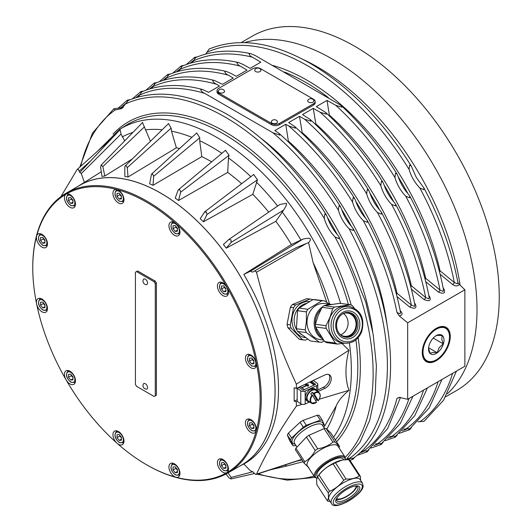 <?xml version="1.0" encoding="UTF-8"?>
<svg xmlns="http://www.w3.org/2000/svg" width="532" height="532" viewBox="0 0 532 532"><rect width="100%" height="100%" fill="white"/><g stroke="black" fill="none" stroke-linecap="round" stroke-linejoin="round"><path stroke-width="0.8" d="M195.683 57.596L192.212 62.65M327.04 100.408L316.307 106.606L325.704 112.491L326.422 114.194L320.144 112.232L313.268 108.362L302.489 114.586L310.176 119.461L310.961 121.203L304.497 119.128L299.496 116.315L288.663 122.566L294.595 126.403L295.446 128.179L288.756 125.971L285.724 124.262L274.838 130.546L278.934 133.299L279.859 135.115L272.916 132.761L204.78 93.419C202.399 92.282 201.036 90.945 200.704 89.409L202.546 89.516L208.611 92.309L219.497 86.024L216.537 84.275C214.243 83.178 212.966 81.895 212.714 80.412L214.469 80.485L222.436 84.329L233.269 78.078L228.394 75.192C226.18 74.134 224.976 72.884 224.79 71.454L226.472 71.494L231.26 73.536L236.255 76.349L247.041 70.124L240.338 66.154C238.19 65.13 237.053 63.92 236.933 62.53L238.549 62.543L243.204 64.498L250.08 68.369L260.813 62.171L252.361 57.163C250.273 56.166 249.189 54.989 249.122 53.639L250.678 53.632L255.227 55.508L341.152 105.476L341.823 107.158L335.719 105.289L327.04 100.408L329.501 116.049M182.23 66.154L178.745 71.215M168.77 74.713L165.286 79.78M155.311 83.271L151.82 88.352M141.858 91.83L138.353 96.917M394.93 177.515L395.509 173.206L397.072 174.097L397.963 176.125C400.25 182.855 403.735 188.893 408.416 194.233L409.726 196.015L409.713 197.824L405.703 196.168C400.596 190.822 397.005 184.604 394.93 177.515A212.827 122.872 60 0 0 335.719 105.289M423.858 189.658L419.841 188.002C414.734 182.662 411.143 176.444 409.068 169.349L409.647 165.046L411.216 165.937L416.044 176.857A211.304 122.001 60 0 1 416.829 178.213L423.871 187.856L423.858 189.658M457.866 282.412L457.394 283.875L454.301 282.512L440.044 270.808A1.875 0.718 -12.8 0 0 439.233 270.788M209.143 49.037L205.678 54.084M194.699 58.38L194.685 57.35L197.385 56.877M380.792 185.675L381.364 181.372L382.934 182.263L383.825 184.291C386.112 191.021 389.597 197.053 394.279 202.393L395.589 204.182L395.575 205.984L391.559 204.328C386.458 198.988 382.867 192.77 380.792 185.675A212.142 122.48 60 0 0 320.144 112.232M366.654 193.841L367.226 189.538L368.796 190.429L369.687 192.458C371.974 199.181 375.452 205.212 380.134 210.559L381.451 212.341L381.437 214.143L377.421 212.494C372.32 207.148 368.729 200.93 366.654 193.841A211.463 122.087 60 0 0 304.497 119.128M352.517 202.007L353.088 197.705L354.658 198.596L355.549 200.624C357.837 207.347 361.314 213.379 365.996 218.719L367.306 220.501L367.293 222.303L363.283 220.654C358.182 215.314 354.591 209.096 352.517 202.007A210.778 121.695 60 0 0 288.756 125.971M339.01 238.629L335 236.973C329.9 231.633 326.315 225.422 324.241 218.339L324.813 214.037L326.382 214.928L327.273 216.95C329.561 223.673 333.039 229.704 337.714 235.038L339.03 236.826L339.01 238.629M128.398 100.382L121.788 108.555L115.098 110.018L113.821 108.774L123.191 107.471M353.155 230.469L349.138 228.813C344.038 223.473 340.453 217.262 338.379 210.173L338.951 205.871L340.52 206.762L341.411 208.79C343.699 215.507 347.177 221.538 351.858 226.878L353.168 228.66L353.155 230.469M347.21 458.67L353.368 458.178M397.271 434.937L395.509 437.045L394.618 436.513M389.663 436.539L395.788 436.054M375.512 443.914L381.65 443.429M417.966 421.783L424.071 421.304M354.864 457.048L353.088 459.169L352.204 458.637M181.246 66.939L181.226 65.908L183.932 65.429M167.786 75.497L167.773 74.46L170.479 73.988M154.333 84.049L154.32 83.019L157.033 82.546M140.874 92.608L140.86 91.577L143.58 91.105M127.421 101.166L127.354 100.162L130.127 99.657M409.726 196.015C426.225 227.137 437.497 258.432 443.542 289.9L443.07 291.376L439.971 290.007A1.875 0.712 -50.6 0 1 438.375 292.068C443.874 294.256 445.71 293.199 443.881 288.889L443.223 288.251M395.589 204.182C411.961 235.078 423.166 266.146 429.211 297.395L428.739 298.871L425.64 297.501A1.875 0.712 -50.6 0 1 424.044 299.563C429.543 301.75 431.379 300.693 429.55 296.384L428.892 295.745M381.451 212.341C397.697 243.011 408.842 273.86 414.88 304.889L414.415 306.372L411.309 304.996A1.875 0.712 -50.6 0 1 409.707 307.057C415.213 309.252 417.055 308.188 415.219 303.872L414.554 303.24M367.306 220.501C383.432 250.944 394.518 281.574 400.549 312.384L400.084 313.867L396.978 312.49L399.299 315.955C402.332 315.277 402.864 313.74 400.889 311.366L400.224 310.728M403.815 429.158L409.933 428.679M383.133 442.305L381.364 444.419L380.48 443.888M368.995 449.68L367.226 451.794L366.342 451.262M457.846 282.273L459.302 284.427L464.868 289.774L464.868 366.255L407.658 399.286L399.299 397.371L396.978 398.368L400.084 397.264M361.361 451.289L367.512 450.803M411.402 427.568L409.647 429.67L408.756 429.138M446.814 329.195A18.733 10.813 -60 0 1 449.507 336.882A18.733 10.813 -60 0 1 436.26 359.825A18.733 10.813 -60 0 1 425.713 359.871A18.733 10.813 -60 0 1 428.253 336.969A18.733 10.813 -60 0 1 446.814 329.195M436.074 328.47A19.272 11.125 -60 0 1 446.734 328.537A19.272 11.125 -60 0 1 449.507 336.443A19.272 11.125 -60 0 1 449.507 336.67M436.074 359.931A19.272 11.125 -60 0 1 435.881 360.044A19.272 11.125 -60 0 1 425.028 360.091A19.272 11.125 -60 0 1 422.262 352.397M431.592 340.121A10.926 6.311 -60 0 1 436.26 335.606A10.926 6.311 -60 0 1 443.588 337.454A10.926 6.311 -60 0 1 440.935 348.939A10.926 6.311 -60 0 1 432.829 354.505A10.926 6.311 -60 0 1 428.539 348.992A10.926 6.311 -60 0 1 431.592 340.121M428.559 348.32L430.089 353.341L432.589 352.423L437.144 352.696L439.166 347.675L443.236 343.838L441.733 339.143L442.278 335.632L437.723 335.36L435.921 335.818M123.79 198.017A7.807 4.509 60 0 1 122.36 203.344A7.807 4.509 60 0 1 113.123 195.158A7.807 4.509 60 0 1 114.553 189.824A7.807 4.509 60 0 1 117.027 189.605A160.79 92.834 60 0 1 175.879 223.586A160.79 92.834 60 0 1 226.851 286.987A160.79 92.834 60 0 1 256.278 362.831A160.79 92.834 60 0 1 256.278 430.794A160.79 92.834 60 0 1 226.851 472.655A160.79 92.834 60 0 1 175.879 477.211A160.79 92.834 60 0 1 146.453 464.689A160.79 92.834 60 0 1 117.027 443.229A160.79 92.834 60 0 1 66.061 379.821A160.79 92.834 60 0 1 36.635 303.985A160.79 92.834 60 0 1 32.758 267.769A160.79 92.834 60 0 1 36.635 236.022A160.79 92.834 60 0 1 66.061 194.16A160.79 92.834 60 0 1 117.027 189.605A7.807 4.509 60 0 1 123.79 198.017M73.862 198.669A7.807 4.509 60 0 1 73.862 207.68A7.807 4.509 60 0 1 66.061 203.171A7.807 4.509 60 0 1 66.061 194.16A7.807 4.509 60 0 1 73.862 198.669M43.391 235.417A7.807 4.509 60 0 1 45.865 247.513A7.807 4.509 60 0 1 40.532 246.083A7.807 4.509 60 0 1 36.635 236.022A7.807 4.509 60 0 1 38.058 233.994A7.807 4.509 60 0 1 43.391 235.417M40.532 298.432A7.807 4.509 60 0 1 46.743 304.982A7.807 4.509 60 0 1 45.865 312.171A7.807 4.509 60 0 1 43.391 312.39A7.807 4.509 60 0 1 36.635 303.985A7.807 4.509 60 0 1 38.058 298.652A7.807 4.509 60 0 1 40.532 298.432M66.061 370.811L66.061 370.811A7.807 4.509 60 0 1 73.862 375.319A7.807 4.509 60 0 1 73.862 384.33L73.862 384.33A7.807 4.509 60 0 1 66.061 379.821A7.807 4.509 60 0 1 66.061 370.811M113.123 433.174A7.807 4.509 60 0 1 114.553 431.139A7.807 4.509 60 0 1 121.216 433.972A7.807 4.509 60 0 1 123.79 442.624A7.807 4.509 60 0 1 122.36 444.659A7.807 4.509 60 0 1 117.027 443.229A7.807 4.509 60 0 1 113.123 433.174M169.123 468.798A7.807 4.509 60 0 1 170.553 463.465A7.807 4.509 60 0 1 179.783 471.658A7.807 4.509 60 0 1 178.353 476.985A7.807 4.509 60 0 1 175.879 477.211A7.807 4.509 60 0 1 169.123 468.798M219.044 468.147A7.807 4.509 60 0 1 219.044 459.136A7.807 4.509 60 0 1 226.851 463.645A7.807 4.509 60 0 1 226.851 472.655A7.807 4.509 60 0 1 219.044 468.147M249.515 431.392A7.807 4.509 60 0 1 247.041 419.302A7.807 4.509 60 0 1 252.374 420.732A7.807 4.509 60 0 1 256.278 430.794A7.807 4.509 60 0 1 254.848 432.822A7.807 4.509 60 0 1 249.515 431.392M252.374 368.383A7.807 4.509 60 0 1 246.163 361.833A7.807 4.509 60 0 1 247.041 354.644A7.807 4.509 60 0 1 249.515 354.425A7.807 4.509 60 0 1 256.278 362.831A7.807 4.509 60 0 1 254.848 368.164A7.807 4.509 60 0 1 252.374 368.383M226.851 296.005L226.851 296.005A7.807 4.509 60 0 1 219.044 291.496A7.807 4.509 60 0 1 219.044 282.485L219.044 282.485A7.807 4.509 60 0 1 226.851 286.987A7.807 4.509 60 0 1 226.851 296.005L226.851 296.005M179.783 233.641A7.807 4.509 60 0 1 178.353 235.676A7.807 4.509 60 0 1 171.69 232.843A7.807 4.509 60 0 1 169.123 224.191A7.807 4.509 60 0 1 170.553 222.157A7.807 4.509 60 0 1 175.879 223.586A7.807 4.509 60 0 1 179.783 233.641M146.453 464.689L147.005 465.008A161.568 93.286 -120 0 0 227.789 473.014A161.568 93.286 -120 0 0 257.362 430.947A161.568 93.286 -120 0 0 204.128 251.822A161.568 93.286 -120 0 0 66.221 193.163A161.568 93.286 -120 0 0 36.648 235.23A161.568 93.286 -120 0 0 32.758 267.13L32.758 267.769M66.221 193.163L80.019 185.196A161.568 93.286 60 0 1 217.927 243.856A161.568 93.286 60 0 1 271.16 422.98A161.568 93.286 60 0 1 241.588 465.048L227.789 473.014M445.696 396.779L456.888 390.315A204.501 118.071 -120 0 0 499.242 296.696A204.501 118.071 -120 0 0 409.979 90.899A204.501 118.071 -120 0 0 252.387 36.109L241.196 42.573M317.564 476.798L317.119 476.12A15.608 5.453 -33.1 0 1 326.681 463.385A15.608 5.453 -33.1 0 1 342.98 458.724A15.608 5.453 -33.1 0 1 343.273 459.069L343.745 459.788M316.839 478.374L314.565 476.918L307.396 465.926A18.188 6.351 -33.1 0 1 318.535 451.089A18.188 6.351 -33.1 0 1 337.527 445.65A18.188 6.351 -33.1 0 1 337.867 446.062L345.029 457.048A18.188 6.351 146.9 0 0 344.689 456.642A18.188 6.351 146.9 0 0 325.697 462.082A18.188 6.351 146.9 0 0 314.565 476.918A18.188 6.351 146.9 0 0 314.904 477.324M308.859 467.681L304.171 463.232A20.801 7.262 -33.1 0 1 304.736 461.703C309.052 459.249 312.543 455.538 315.217 450.571A20.801 7.262 -33.1 0 1 317.73 448.822C323.609 447.858 328.67 445.63 332.906 442.145A20.801 7.262 -33.1 0 1 334.854 441.932L339.542 446.388A20.801 7.262 -33.1 0 1 339.017 447.831M323.476 340.048L320.251 339.622A18.188 15.574 -82.5 0 1 307.05 320.995A18.188 15.574 -82.5 0 1 325.012 303.566L331.343 304.397M324.207 341.025L321.867 342.229A20.801 17.815 -82.5 0 1 319.233 342.129L306.385 332.593A20.801 17.815 -82.5 0 1 305.235 329.893L306.419 320.956L306.379 311.858A20.801 17.815 -82.5 0 1 307.862 309.258L321.853 300.753A20.801 17.815 -82.5 0 1 324.48 300.859L329.348 304.138M422.255 352.616A19.804 11.438 120 0 0 436.26 360.703A19.804 11.438 120 0 0 450.272 336.443A19.804 11.438 120 0 0 436.26 328.357A19.804 11.438 120 0 0 422.255 352.616M60.854 196.707L77.093 169.555L78.251 169.289L79.827 172.441L81.296 173.572L121.043 134.024L124.668 140.894M105.17 145.495L79.827 172.441M297.368 401.367L296.324 401.853L296.391 406.062C279.473 430.488 266.173 453.198 256.484 474.198L255.619 474.431L252.547 471.591L250.426 470.833L243.816 463.99A161.788 93.406 60 0 0 278.515 389.258A161.788 93.406 60 0 0 243.816 274.459L250.426 271.214L252.547 272.158L254.369 271.101L255.619 271.127L256.484 272.251C266.173 310.369 279.473 347.689 296.391 384.204L296.324 388.473L324.912 374.94A8.193 5.174 -54.8 0 1 329.634 374.934A8.193 5.174 -54.8 0 1 330.705 381.624A8.193 5.174 -54.8 0 1 324.912 388.327L317.797 391.698M280.982 255.732L254.369 271.101L280.982 255.732L296.47 247.54L306.532 243.41M153.675 176.245L152.551 174.004L151.494 174.15L149.678 183.833A161.788 93.406 60 0 1 151.341 184.564A161.788 93.406 60 0 1 153.01 185.322L153.675 176.245L199.786 137.761L199.68 140.694L201.801 156.621A164.135 94.763 60 0 1 211.696 161.861M77.918 186.413A161.628 93.313 60 0 1 78.018 186.346A161.628 93.313 60 0 1 203.231 227.084A161.628 93.313 60 0 1 275.091 391.106A161.628 93.313 60 0 1 239.593 466.205A161.628 93.313 60 0 1 239.493 466.258M243.816 274.459L291.363 244.534L303.007 239.087C306.625 238.25 313.813 236.833 308.573 242.639L313.142 262.728L326.814 302.395M275.849 221.319L226.24 248.151A161.788 93.406 60 0 0 223.393 244.454L229.026 239.353L279.899 204.488L286.435 203.271C286.961 204.088 286.023 206.356 283.623 210.073L275.849 221.319A164.135 94.763 60 0 1 291.363 244.534M253.678 174.543L257.475 179.789L252.8 194.333A164.135 94.763 60 0 1 268.72 212.148M252.8 194.333L203.377 221.797A161.788 93.406 60 0 0 200.205 218.692L204.72 211.829L253.811 174.443M225.482 150.297L229.053 155.278L228.461 157.957L227.703 172.401A164.135 94.763 60 0 1 241.634 183.713M227.703 172.401L178.553 200.504A161.788 93.406 60 0 0 175.221 198.143L178.047 190.316L178.439 189.731L179.823 189.744L180.674 192.172L178.553 200.504M201.801 156.621L153.01 185.322M168.498 123.604L171.124 128.106L171.49 131.165L176.378 147.783A164.135 94.763 60 0 1 179.617 148.521M176.378 147.783L128.026 177.016A161.788 93.406 60 0 0 124.854 176.464L124.787 167.161L125.226 165.878L125.964 165.638L127.288 167.593L128.026 177.016M132.262 159.001L104.837 176.006A161.788 93.406 60 0 0 101.991 176.418L100.575 166.975L101.379 165.066L102.816 166.649L104.837 176.006M101.293 171.736L84.415 182.429A161.788 93.406 60 0 0 81.25 184.291L78.018 186.346M342.016 343.526L348.932 350.209C344.989 365.444 344.989 378.817 348.932 390.328C342.561 395.708 338.325 400.882 336.224 405.856L324.66 426.052M284.886 465.034L286.662 466.032L303.147 461.656M416.323 177.349A211.297 121.994 60 0 1 416.543 177.721M407.658 399.286L407.658 322.811L399.299 315.955M285.724 124.262L288.53 142.117M303.406 59.617A205.319 118.543 60 0 1 460.107 285.199M447.365 393.8A204.587 118.117 -120 0 0 477.005 309.611A204.587 118.117 -120 0 0 396.513 113.429A204.587 118.117 -120 0 0 244.614 42.613M340.613 334.781A11.711 10.028 97.5 0 0 347.888 325.471A11.711 10.028 97.5 0 0 343.426 313.528M342.768 313.787A11.711 10.028 -82.5 0 1 347.549 313.075A11.711 10.028 -82.5 0 1 355.875 326.522A11.711 10.028 -82.5 0 1 344.483 336.291A11.711 10.028 -82.5 0 1 340.054 334.362M336.829 319.513A14.051 12.03 97.5 0 0 342.674 337.847A14.051 12.03 97.5 0 0 358.714 330.312A14.051 12.03 97.5 0 0 352.869 311.978A14.051 12.03 97.5 0 0 336.829 319.513M357.038 329.654A12.489 10.693 -82.5 0 1 345.674 337.235A12.489 10.693 -82.5 0 1 337.587 320.051A12.489 10.693 -82.5 0 1 348.945 312.47A12.489 10.693 -82.5 0 1 357.038 329.654M345.029 337.128A12.489 10.693 97.5 0 0 355.742 329.481A12.489 10.693 97.5 0 0 348.294 312.41M350.369 304.73L339.748 303.326L323.981 305.674A20.841 17.849 97.5 0 0 322.053 307.33L318.083 315.729L315.376 324.294L325.996 325.697L329.973 317.298L332.68 308.733A20.841 17.849 -82.5 0 1 334.601 307.077L350.369 304.73A20.841 17.849 -82.5 0 1 352.503 305.78L354.119 307.928M349.398 306.432C360.989 310.063 365.072 318.555 361.647 331.908C358.043 339.895 352.344 343.659 344.543 343.187L342.149 342.867A18.54 15.874 -82.5 0 1 330.139 317.365A18.54 15.874 -82.5 0 1 347.004 306.113L349.398 306.432A18.54 15.874 97.5 0 0 332.533 317.684A18.54 15.874 97.5 0 0 344.543 343.187L337.421 344.078A20.841 17.849 -82.5 0 1 335.286 343.02L326.202 328.41A20.841 17.849 -82.5 0 1 325.996 325.697M353.667 341.358A20.841 17.849 -82.5 0 1 353.188 341.724L352.816 341.797M356.061 486.148A11.711 4.09 -33.1 0 1 348.247 495.285A11.711 4.09 -33.1 0 1 336.736 498.743M359.825 488.31A14.051 4.908 146.9 0 0 355.03 486.042A14.051 4.908 146.9 0 0 337.055 497.759A14.051 4.908 146.9 0 0 335.719 500.798A14.051 4.908 146.9 0 0 347.103 500.619A14.051 4.908 146.9 0 0 359.825 488.31M354.365 486.182A12.489 4.362 -33.1 0 1 357.77 487.026A12.489 4.362 -33.1 0 1 358.023 488.296A12.489 4.362 -33.1 0 1 348.214 498.411A12.489 4.362 -33.1 0 1 336.849 500.665A12.489 4.362 -33.1 0 1 336.596 499.395A12.489 4.362 -33.1 0 1 337.454 497.207M336.596 499.415A12.489 4.362 146.9 0 0 348.374 495.525A12.489 4.362 146.9 0 0 356.726 486.308A12.489 4.362 146.9 0 0 356.733 486.288M360.37 476.326L349.75 460.034A20.841 7.275 146.9 0 0 348.686 459.615L342.329 460.007L335.439 462.727A20.841 7.275 146.9 0 0 333.092 463.944C327.532 466.325 322.824 470.015 318.967 475.01A20.841 7.275 146.9 0 0 317.677 476.645L316.607 479.651L316.799 484.599L327.419 500.891L328.497 497.886L328.304 492.938A20.841 7.275 -33.1 0 1 329.587 491.302C335.147 488.921 339.862 485.231 343.712 480.236A20.841 7.275 -33.1 0 1 346.066 479.019C351.333 479.292 355.748 478.255 359.313 475.907A20.841 7.275 -33.1 0 1 360.37 476.326L360.63 480.336M331.443 503.452L329.049 499.774A18.54 6.47 -33.1 0 1 328.676 497.886A18.54 6.47 -33.1 0 1 343.24 482.87A18.54 6.47 -33.1 0 1 360.104 479.525L362.505 483.202A18.54 6.47 146.9 0 0 345.634 486.547A18.54 6.47 146.9 0 0 331.07 501.563A18.54 6.47 146.9 0 0 331.443 503.452C334.442 511.724 363.735 494.168 363.09 485.955L362.505 483.202M312.523 395.323A6.125 3.87 -54.8 0 0 311.107 402.179A6.125 3.87 -54.8 0 0 316.587 402.239L312.523 395.323L310.708 393.913A6.517 4.116 -54.8 0 1 312.337 392.303L314.159 393.72L318.216 400.636L316.666 399.678A6.517 4.116 -54.8 0 1 315.695 400.729M314.159 393.72A6.125 3.87 -54.8 0 1 319.632 393.78A6.125 3.87 -54.8 0 1 318.216 400.636L318.103 400.689M312.144 394.924A6.517 4.116 125.2 0 0 310.588 402.272A6.517 4.116 125.2 0 0 311.373 403.136L308.354 401.008A6.517 4.116 -54.8 0 1 307.569 400.15A6.517 4.116 -54.8 0 1 307.988 394.551A6.517 4.116 -54.8 0 1 312.67 390.122A6.517 4.116 -54.8 0 1 313.242 389.956A6.517 4.116 -54.8 0 1 315.855 390.348L318.874 392.476A6.517 4.116 125.2 0 0 313.774 393.314M312.67 390.122L312.756 389.55A7.182 4.535 125.2 0 0 306.632 397.278A7.182 4.535 125.2 0 0 307.968 401.554A7.182 4.535 125.2 0 0 309.91 402.106M312.756 389.55L310.728 389.072A7.182 4.535 -54.8 0 0 305.441 396.44A7.182 4.535 -54.8 0 0 306.784 400.716L307.968 401.554M311.26 389.185L311.313 388.806L313.328 389.384L313.242 389.956M311.313 388.806A7.182 4.535 -54.8 0 1 315.05 388.972L316.241 389.81A7.182 4.535 125.2 0 0 313.328 389.384M317.411 391.446A7.182 4.535 125.2 0 0 316.241 389.81M316.666 399.678L312.337 392.303M303.107 390.269L315.662 384.323L311.592 381.457L313.461 380.573L317.085 383.126A3.119 1.802 180 0 1 317.797 384.264A3.119 1.802 180 0 1 316.653 385.66L305.182 391.087A3.119 1.802 180 0 1 300.786 390.84L297.169 388.287L299.037 387.402L303.107 390.269M297.169 388.287L297.169 401.221L300.786 403.775A3.119 1.802 0 0 0 305.182 404.027L309.318 402.072M311.592 382.628L311.592 381.457M306.525 384.31L308.507 385.707L306.166 384.483L306.525 384.31L306.272 384.563M308.4 385.76L306.525 384.443M307.848 384.39L308.64 384.949L307.589 384.636M308.527 384.995L307.848 384.516M302.582 387.522L306.279 385.421L305.142 384.616L305.508 384.45L308.081 386.259L306.578 385.627L302.582 387.522M307.968 386.312L305.255 384.696M306.279 385.421L302.389 387.389M313.707 100.176A3.119 1.802 180 0 1 310.814 102.656A3.119 1.802 180 0 1 307.922 100.176A3.538 3.538 0 0 1 313.707 100.176M143.314 279.626A3.119 1.802 60 0 1 146.912 280.883A3.119 1.802 60 0 1 146.207 284.627A3.538 3.538 0 0 1 143.314 279.626M260.727 69.586A3.119 1.802 180 0 1 257.834 72.066A3.119 1.802 180 0 1 254.941 69.586A3.538 3.538 0 0 1 260.727 69.586M225.927 288.603L225.927 291.543L223.719 291.742L221.512 288.996L221.512 286.05L223.719 285.857L225.927 288.603M223.719 291.742L225.927 290.465M224.398 286.701L224.271 287.4L221.512 288.996M224.271 287.4L225.927 289.149M121.436 195.942L121.436 198.888L119.228 199.088L117.02 196.341L117.02 193.395L119.228 193.196L121.436 195.942M119.228 199.088L121.436 197.811M119.906 194.047L119.78 194.745L117.02 196.341M119.78 194.745L121.436 196.494M44.941 240.105L44.941 243.051L42.733 243.25L40.532 240.504L40.532 237.558L42.733 237.358L44.941 240.105M42.733 243.25L44.941 241.974M43.418 238.21L43.285 238.908L40.532 240.504M43.285 238.908L44.941 240.657M72.944 376.929L72.944 379.875L70.736 380.067L68.528 377.321L68.528 374.382L70.736 374.182L72.944 376.929M70.736 380.067L72.944 378.797M71.414 375.027L71.288 375.732L68.528 377.321M71.288 375.732L72.944 377.474M177.435 469.583L177.435 472.529L175.228 472.729L173.02 469.982L173.02 467.036L175.228 466.837L177.435 469.583M175.228 472.729L177.435 471.452M175.906 467.688L175.779 468.386L173.02 469.982M175.779 468.386L177.435 470.128M253.924 425.42L253.924 428.366L251.716 428.559L249.508 425.813L249.508 422.874L251.716 422.674L253.924 425.42M251.716 428.559L253.924 427.289M252.401 423.519L252.268 424.223L249.508 425.813M252.268 424.223L253.924 425.966M328.304 492.938L317.538 476.838L318.449 475.502A18.54 6.47 -33.1 0 1 342.169 460.04A18.54 6.47 -33.1 0 1 342.249 460.027M348.686 459.615L359.313 475.907M335.439 462.727L346.066 479.019M333.092 463.944L343.712 480.236M318.967 475.01L329.587 491.302M330.066 501.337L328.483 501.31A20.841 7.275 -33.1 0 1 327.419 500.891M322.053 307.33L332.68 308.733M315.376 324.294A20.841 17.849 97.5 0 0 315.582 327.007L326.202 328.41M315.582 327.007L324.666 341.617L335.286 343.02M324.666 341.617A20.841 17.849 97.5 0 0 326.794 342.674L337.421 344.078M323.981 305.674L334.601 307.077M464.868 289.774L407.658 322.811M440.11 274.233L452.705 284.573C455.525 286.449 457.726 286.402 459.296 284.427M377.421 212.494A211.463 122.087 60 0 1 411.309 304.996L397.005 293.245A1.875 0.718 -50.6 0 1 396.44 294.302M299.496 116.315L302.176 132.541A194.266 112.159 60 0 1 397.005 293.245A1.875 0.712 -13.1 0 0 396.154 293.232M391.559 204.328A212.142 122.48 60 0 1 425.64 297.501L411.349 285.77A1.875 0.718 -50.6 0 1 410.797 286.815M313.268 108.362L315.828 123.87A194.945 112.551 60 0 1 411.349 285.77A1.875 0.718 -13 0 0 410.518 285.75M405.703 196.168A212.827 122.872 60 0 1 439.971 290.007L425.7 278.289A1.875 0.718 -50.6 0 1 425.148 279.32M329.481 115.198A195.63 112.944 60 0 1 425.7 278.289A1.875 0.718 -12.9 0 0 424.875 278.269M272.923 65.489A196.308 113.336 60 0 1 307.203 80.319A196.308 113.336 60 0 1 440.044 270.808A1.875 0.718 -50.6 0 1 439.505 271.832M452.705 284.573A1.875 0.712 129.4 0 0 454.301 282.512A213.505 123.264 60 0 0 419.841 188.002M443.262 289.076A1.875 0.811 133.8 0 0 443.881 288.889M428.932 296.563A1.875 0.811 133.8 0 0 429.55 296.384M414.601 304.058A1.875 0.811 133.8 0 0 415.219 303.872M400.27 311.553A1.875 0.811 133.8 0 0 400.889 311.366M302.176 132.541L302.189 133.426M315.828 123.87L315.842 124.741M416.044 176.857A28.881 16.672 -120 0 0 416.829 178.213M228.108 472.828L231.147 477.423L230.994 478.96L228.906 477.756L226.067 473.965M254.323 473.547L230.994 478.96M142.496 122.546L150.436 141.253M101.885 148.987L120.092 129.655L121.043 134.024M81.296 173.572L84.415 182.429M196.68 132.967L199.786 137.761M256.484 272.251L306.326 243.476L308.573 242.639M228.906 239.447L230.994 239.905L231.147 242.366L226.24 248.151M204.441 212.135L206.409 212.082L206.935 214.589L203.377 221.797M100.94 165.299L101.379 165.066M301.657 459.382L255.619 474.431M296.324 401.853L294.163 401.135L294.156 388.134L294.163 387.748L296.324 388.473M77.093 169.555L112.059 138.187M296.391 406.062L302.169 404.333M308.607 402.405L309.631 402.099M316.314 400.097L316.979 399.898M319.247 399.219L348.932 390.328M296.391 384.204L348.932 350.209M294.163 401.135L297.169 399.712M317.797 389.949L323.429 387.283A8.193 5.174 125.2 0 0 328.969 381.225A8.193 5.174 125.2 0 0 328.816 374.515M307.868 339.07L305.222 340.154A20.682 17.716 -82.5 0 1 304.903 340.114L301.704 339.695A20.682 17.716 -82.5 0 1 299.057 339.103L287.972 327.779A20.682 17.716 -82.5 0 1 287.061 324.447L290.359 307.23A20.682 17.716 -82.5 0 1 292.42 304.537L306.798 298.645A20.682 17.716 -82.5 0 1 307.124 298.685L310.316 299.104A20.682 17.716 -82.5 0 1 312.896 299.676M304.903 340.114A20.682 17.716 -82.5 0 1 302.256 339.522L291.17 328.197A20.682 17.716 -82.5 0 1 290.259 324.872L287.061 324.447M290.259 324.872L293.551 307.656L290.359 307.23M293.551 307.656A20.682 17.716 -82.5 0 1 295.612 304.962L292.42 304.537M295.612 304.962L309.996 299.064L306.798 298.645M302.256 339.522L299.057 339.103M291.17 328.197L287.972 327.779M319.233 342.129L310.422 340.965L297.568 331.429L306.385 332.593M297.568 331.429A20.801 17.815 -82.5 0 1 296.424 328.729L297.561 310.695A20.801 17.815 -82.5 0 1 299.044 308.088L313.035 299.589A20.801 17.815 -82.5 0 1 315.669 299.696L324.48 300.859M313.035 299.589L321.853 300.753M299.044 308.088L307.862 309.258M297.561 310.695L306.379 311.858M296.424 328.729L305.235 329.893M295.865 445.384L294.841 445.756A20.682 7.222 -33.1 0 1 292.919 445.683L289.727 440.782L287.327 435.05A20.682 7.222 -33.1 0 1 288.411 433.115L300.095 422.248A20.682 7.222 -33.1 0 1 303.1 420.386L317.185 415.259A20.682 7.222 -33.1 0 1 319.107 415.326L322.299 420.227L324.7 425.966A20.682 7.222 -33.1 0 1 323.882 427.475M292.919 445.683L290.525 439.951L287.327 435.05M290.525 439.951A20.682 7.222 -33.1 0 1 291.603 438.016L288.411 433.115M291.603 438.016L303.293 427.149L300.095 422.248M303.293 427.149A20.682 7.222 -33.1 0 1 306.292 425.287L303.1 420.386M306.292 425.287L320.377 420.16L317.185 415.259M320.377 420.16A20.682 7.222 -33.1 0 1 322.299 420.227M304.171 463.232L295.353 449.713A20.801 7.262 -33.1 0 1 295.925 448.183L306.405 437.051A20.801 7.262 -33.1 0 1 308.919 435.302L324.094 428.626L332.906 442.145M308.919 435.302L317.73 448.822M306.405 437.051L315.217 450.571M295.925 448.183L304.736 461.703M324.094 428.626A20.801 7.262 -33.1 0 1 326.036 428.413L330.731 432.868L339.542 446.388M326.036 428.413L334.854 441.932M252.401 358.861L252.268 359.566L253.924 361.308M252.268 359.566L249.508 361.155L249.508 358.216L251.716 358.016L253.924 360.763L253.924 363.708L251.716 363.901L249.508 361.155M251.716 363.901L253.924 362.625M224.398 463.352L224.271 464.057L225.927 465.799M224.271 464.057L221.512 465.646L221.512 462.7L223.719 462.508L225.927 465.254L225.927 468.193L223.719 468.393L221.512 465.646M223.719 468.393L225.927 467.116M119.906 435.356L119.78 436.054L121.436 437.803M119.78 436.054L117.02 437.65L117.02 434.704L119.228 434.511L121.436 437.257L121.436 440.197L119.228 440.396L117.02 437.65M119.228 440.396L121.436 439.119M43.418 302.868L43.285 303.566L44.941 305.315M43.285 303.566L40.532 305.162L40.532 302.216L42.733 302.023L44.941 304.77L44.941 307.709L42.733 307.908L40.532 305.162M42.733 307.908L44.941 306.632M71.414 198.376L71.288 199.074L72.944 200.823M71.288 199.074L68.528 200.67L68.528 197.724L70.736 197.532L72.944 200.278L72.944 203.217L70.736 203.417L68.528 200.67M70.736 203.417L72.944 202.14M175.906 226.373L175.779 227.071L177.435 228.82M175.779 227.071L173.02 228.667L173.02 225.721L175.228 225.528L177.435 228.275L177.435 231.214L175.228 231.413L173.02 228.667M175.228 231.413L177.435 230.137M136.518 271.586L137.622 270.954L155.284 281.149L156.388 283.057L156.388 395.229L154.18 396.5L136.518 386.305L135.414 384.39L135.414 272.224L136.518 271.586L154.18 281.787L155.284 283.696L155.284 395.861L156.388 395.229M146.899 385.381A3.119 1.802 60 0 1 146.207 389.145A3.538 3.538 0 0 1 143.314 384.137A3.119 1.802 60 0 1 146.899 385.381M154.18 281.787L155.284 281.149M155.284 283.696L156.388 283.057M315.177 101.492L315.177 102.769A5.466 3.152 180 0 1 313.574 104.997L279.353 124.754A5.466 3.152 180 0 1 271.633 124.754L218.645 94.164A5.466 3.152 180 0 1 217.043 91.936L217.043 90.659A5.466 3.152 180 0 1 218.645 88.425L252.866 68.675A5.466 3.152 180 0 1 260.594 68.675L313.574 99.265A5.466 3.152 180 0 1 315.177 101.492A5.466 3.152 180 0 1 313.574 103.72L279.353 123.477A5.466 3.152 180 0 1 271.633 123.477L218.645 92.887A5.466 3.152 180 0 1 217.043 90.659M224.298 90.613A3.119 1.802 180 0 1 221.405 93.1A3.119 1.802 180 0 1 218.512 90.613A3.538 3.538 0 0 1 224.298 90.613M273.521 123.617A3.119 1.802 180 0 1 271.5 121.203A3.538 3.538 0 0 1 277.278 121.21A3.119 1.802 180 0 1 276.707 123.091A3.119 1.802 180 0 1 273.521 123.617M443.236 343.838L433.241 338.066M437.144 352.696L428.606 347.762M193.149 61.014A212.827 122.872 60 0 1 252.361 57.163M179.69 69.572A212.142 122.48 60 0 1 240.338 66.154M166.237 78.131A211.463 122.087 60 0 1 228.394 75.192M152.777 86.689A210.778 121.695 60 0 1 216.537 84.275M139.317 95.248A210.1 121.303 60 0 1 204.78 93.419M206.609 52.462A213.505 123.264 60 0 1 307.835 65.908A213.505 123.264 60 0 1 409.068 169.349M189.884 63.328A213.505 123.264 60 0 1 193.442 60.429M335 236.973A209.415 120.91 60 0 1 373.132 373.524A209.415 120.91 60 0 1 345.202 457.347M125.858 103.806A209.415 120.91 60 0 1 225.049 117.04A209.415 120.91 60 0 1 324.241 218.339M80.784 166.19A209.415 120.91 60 0 1 115.098 110.018M349.138 228.813A210.1 121.303 60 0 1 387.409 365.836A210.1 121.303 60 0 1 349.138 458.67M392.21 436.579A212.827 122.872 60 0 1 387.921 438.215M423.545 390.116A212.142 122.48 60 0 1 391.559 436.539M409.008 398.501A211.463 122.087 60 0 1 377.421 443.914M452.579 373.344A213.505 123.264 60 0 1 419.841 421.79M349.783 458.71A210.778 121.695 60 0 1 347.556 459.588M176.425 71.893A212.827 122.872 60 0 1 179.982 68.987M162.965 80.452A212.142 122.48 60 0 1 166.523 77.546M149.505 89.017A211.463 122.087 60 0 1 153.063 86.111M136.052 97.575A210.778 121.695 60 0 1 139.603 94.669M120.345 108.189A210.1 121.303 60 0 1 126.144 103.228M363.283 220.654A210.778 121.695 60 0 1 396.978 312.49M438.069 381.73A212.827 122.872 60 0 1 405.703 429.164M378.072 443.961A212.142 122.48 60 0 1 373.777 445.59M363.928 451.336A211.463 122.087 60 0 1 359.632 452.958M272.916 132.761A210.1 121.303 60 0 1 338.379 210.173M396.978 398.368A210.778 121.695 60 0 1 363.283 451.296M314.02 476.08A209.415 120.91 60 0 1 258.153 473.806M406.355 429.204A213.505 123.264 60 0 1 402.066 430.84M175.228 223.693A5.852 3.378 60 0 1 179.364 230.861A5.852 3.378 60 0 1 175.228 233.249A5.852 3.378 60 0 1 171.085 226.08A5.852 3.378 60 0 1 175.228 223.693M173.525 222.097A6.637 3.83 -120 0 0 172.461 222.403C169.808 225.96 170.785 229.691 175.387 233.608L179.091 233.9A6.637 3.83 -120 0 0 179.896 233.129M70.736 195.696A5.852 3.378 60 0 1 74.872 202.865A5.852 3.378 60 0 1 70.736 205.252A5.852 3.378 60 0 1 66.593 198.084A5.852 3.378 60 0 1 70.736 195.696M69.034 194.1A6.637 3.83 -120 0 0 67.97 194.406C65.316 197.957 66.294 201.695 70.896 205.611L74.606 205.897A6.637 3.83 -120 0 0 75.404 205.126M42.733 300.181A5.852 3.378 60 0 1 46.876 307.356A5.852 3.378 60 0 1 42.733 309.744A5.852 3.378 60 0 1 38.597 302.575A5.852 3.378 60 0 1 42.733 300.181M41.037 298.592A6.637 3.83 -120 0 0 39.973 298.898C37.32 302.449 38.291 306.186 42.899 310.103L46.603 310.389A6.637 3.83 -120 0 0 47.401 309.617M119.228 432.676A5.852 3.378 60 0 1 123.371 439.844A5.852 3.378 60 0 1 119.228 442.232A5.852 3.378 60 0 1 115.092 435.063A5.852 3.378 60 0 1 119.228 432.676M117.532 431.08A6.637 3.83 -120 0 0 116.461 431.386C113.808 434.937 114.786 438.674 119.387 442.591L123.098 442.877A6.637 3.83 -120 0 0 123.896 442.112M223.719 460.672A5.852 3.378 60 0 1 227.856 467.841A5.852 3.378 60 0 1 223.719 470.228A5.852 3.378 60 0 1 219.576 463.059A5.852 3.378 60 0 1 223.719 460.672M222.024 459.076A6.637 3.83 -120 0 0 220.953 459.389C218.3 462.94 219.277 466.67 223.879 470.587L227.59 470.88A6.637 3.83 -120 0 0 228.388 470.108M251.716 356.181A5.852 3.378 60 0 1 255.859 363.349A5.852 3.378 60 0 1 251.716 365.737A5.852 3.378 60 0 1 247.58 358.568A5.852 3.378 60 0 1 251.716 356.181M250.02 354.585A6.637 3.83 -120 0 0 248.949 354.897C246.296 358.448 247.274 362.179 251.882 366.096L255.586 366.388A6.637 3.83 -120 0 0 256.384 365.617M316.932 478.082A17.403 6.078 -33.1 0 1 315.942 477.49A17.403 6.078 -33.1 0 1 325.684 463.306A17.403 6.078 -33.1 0 1 344.45 457.7A17.403 6.078 -33.1 0 1 345.142 459.655M322.944 426.032A18.188 6.351 146.9 0 0 323.037 423.386A18.188 6.351 146.9 0 0 305.122 427.01A18.188 6.351 146.9 0 0 292.188 442.524A18.188 6.351 146.9 0 0 295.087 444.193M296.969 447.073L294.482 443.262A16.625 5.805 -33.1 0 1 294.309 442.93A16.625 5.805 -33.1 0 1 305.687 429.031A16.625 5.805 -33.1 0 1 322.339 425.101L324.587 428.553M321.228 336.902A17.403 14.909 -82.5 0 1 315.602 327.047M315.549 326.794A17.403 14.909 -82.5 0 1 315.283 322.02A17.403 14.909 -82.5 0 1 320.982 309.358M322.731 306.698A18.188 15.574 97.5 0 0 314.213 321.94A18.188 15.574 97.5 0 0 322.738 339.044M331.223 304.417A18.188 15.574 97.5 0 0 325.152 305.448M309.804 301.558A18.188 15.574 97.5 0 0 292.361 316.36A18.188 15.574 97.5 0 0 306.053 337.72M302.482 335.074A16.625 14.238 -82.5 0 1 298.505 332.121M297.009 330.232A16.625 14.238 -82.5 0 1 294.469 316.746A16.625 14.238 -82.5 0 1 306.931 303.3M79.361 170.978L91.178 160.391M199.68 140.694A182.336 105.276 60 0 1 211.583 146.925A182.336 105.276 60 0 1 221.857 153.336M228.461 157.957A182.336 105.276 60 0 1 250.865 176.684M256.404 182.097A182.336 105.276 60 0 1 277.611 206.057M282.113 211.902A182.336 105.276 60 0 1 300.959 240.112M313.142 262.728A182.336 105.276 60 0 1 329.654 304.178M336.224 405.856A182.336 105.276 60 0 1 326.801 429.138M349.418 342.98A190.137 109.778 60 0 1 351.353 370.352A190.137 109.778 60 0 1 333.584 437.238M348.427 304.47A190.443 109.951 60 0 0 223.134 133.638A190.443 109.951 60 0 0 125.592 125.612L119.52 129.476A190.137 109.778 60 0 1 216.91 137.482A190.137 109.778 60 0 1 340.646 303.446M288.524 141.213A193.582 111.767 60 0 1 386.917 323.602M261.285 138.52A192.903 111.374 60 0 1 372.646 331.409M341.644 209.468A191.806 110.742 60 0 1 351.379 226.333M284.414 72.039A194.532 112.312 60 0 1 305.927 82.5A194.532 112.312 60 0 1 328.337 97.562M398.195 176.81A194.532 112.312 60 0 1 407.944 193.688M355.908 339.835A190.443 109.951 60 0 1 357.803 366.887A190.443 109.951 60 0 1 335.326 439.917M113.01 134.164A192.218 110.982 60 0 1 224.411 131.451A192.218 110.982 60 0 1 351.213 305.102M358.162 337.674A192.218 110.982 60 0 1 360.33 366.874A192.218 110.982 60 0 1 336.563 441.813M327.506 217.635A191.128 110.35 60 0 1 337.241 234.499M360.995 331.436A16.977 14.537 -82.5 0 1 341.617 340.547A16.977 14.537 -82.5 0 1 334.548 318.389A16.977 14.537 -82.5 0 1 353.926 309.285A16.977 14.537 -82.5 0 1 360.995 331.436M333.212 502.095A16.977 5.932 -33.1 0 1 348.58 487.226A16.977 5.932 -33.1 0 1 362.332 487.013A16.977 5.932 -33.1 0 1 346.964 501.882A16.977 5.932 -33.1 0 1 333.212 502.095M250.02 419.249A6.637 3.83 -120 0 0 248.949 419.555C246.296 423.106 247.274 426.837 251.882 430.754L255.586 431.046A6.637 3.83 -120 0 0 256.384 430.275M251.716 420.839A5.852 3.378 60 0 1 255.859 428.007A5.852 3.378 60 0 1 251.716 430.395A5.852 3.378 60 0 1 247.58 423.226A5.852 3.378 60 0 1 251.716 420.839M173.525 463.412A6.637 3.83 -120 0 0 172.461 463.718C169.808 467.269 170.785 471 175.387 474.916L179.091 475.209A6.637 3.83 -120 0 0 179.896 474.438M175.228 465.001A5.852 3.378 60 0 1 179.364 472.17A5.852 3.378 60 0 1 175.228 474.564A5.852 3.378 60 0 1 171.085 467.389A5.852 3.378 60 0 1 175.228 465.001M69.034 370.751A6.637 3.83 -120 0 0 67.97 371.063C65.316 374.614 66.294 378.345 70.896 382.262L74.606 382.555A6.637 3.83 -120 0 0 75.404 381.783M70.736 372.347A5.852 3.378 60 0 1 74.872 379.516A5.852 3.378 60 0 1 70.736 381.903A5.852 3.378 60 0 1 66.593 374.734A5.852 3.378 60 0 1 70.736 372.347M41.037 233.934A6.637 3.83 -120 0 0 39.973 234.24C37.32 237.791 38.291 241.528 42.899 245.445L46.603 245.731A6.637 3.83 -120 0 0 47.401 244.959M42.733 235.523A5.852 3.378 60 0 1 46.876 242.692A5.852 3.378 60 0 1 42.733 245.086A5.852 3.378 60 0 1 38.597 237.917A5.852 3.378 60 0 1 42.733 235.523M117.532 189.771A6.637 3.83 -120 0 0 116.461 190.077C113.808 193.628 114.786 197.359 119.387 201.276L123.098 201.568A6.637 3.83 -120 0 0 123.896 200.797M119.228 191.36A5.852 3.378 60 0 1 123.371 198.529A5.852 3.378 60 0 1 119.228 200.923A5.852 3.378 60 0 1 115.092 193.754A5.852 3.378 60 0 1 119.228 191.36M222.024 282.425A6.637 3.83 -120 0 0 220.953 282.731C218.3 286.283 219.277 290.02 223.879 293.937L227.59 294.223A6.637 3.83 -120 0 0 228.388 293.451M223.719 284.015A5.852 3.378 60 0 1 227.856 291.19A5.852 3.378 60 0 1 223.719 293.578A5.852 3.378 60 0 1 219.576 286.409A5.852 3.378 60 0 1 223.719 284.015M304.47 389.617L300.228 386.624M319.659 393.341A6.517 4.116 125.2 0 0 318.874 392.476L319.725 393.407C320.73 395.569 320.237 398.016 318.242 400.742M316.613 402.352L311.373 403.136A6.517 4.116 125.2 0 0 315.795 402.764M300.786 403.775L300.786 390.84M305.182 404.027L305.182 391.087M316.653 390.162L316.653 385.66M309.883 382.056L314.133 385.048M303.22 461.769A192.218 110.982 60 0 1 302.276 461.995M425.753 281.707L438.375 292.068M411.396 289.182L424.044 299.563M397.038 296.65L409.707 307.057M355.782 201.309A192.491 111.135 60 0 1 365.524 218.173M369.92 193.143A193.169 111.527 60 0 1 379.662 210.014M384.057 184.976A193.854 111.92 60 0 1 393.8 201.854M231.147 477.423L252.72 471.784M145.303 129.841A182.336 105.276 60 0 1 162.187 129.768M171.49 131.165A182.336 105.276 60 0 1 191.912 137.316M122.2 136.904A182.336 105.276 60 0 1 132.88 132.441M250.426 271.214L303.007 239.087M231.147 242.366L283.623 210.073M206.935 214.589L257.475 179.789M180.674 192.172L229.053 155.278M127.288 167.593L171.124 128.106M102.816 166.649L144.505 126.802M324.912 388.327L323.429 387.283M218.645 94.164L218.645 92.887M271.633 124.754L271.633 123.477M279.353 124.754L279.353 123.477M313.574 104.997L313.574 103.72M186.306 64.525L194.559 57.429M79.86 167.008L92.515 133.04L113.821 108.774M395.369 437.111L385.108 440.702M352.955 459.236L350.009 460.433M172.86 73.084L181.099 65.988M159.414 81.635L167.647 74.546M145.968 90.194L154.187 83.105M132.521 98.753L140.734 91.664M118.137 108.255L127.281 100.215M381.231 444.486L370.97 448.07M367.093 451.861L356.839 455.439M314.957 477.397L287.287 480.157L256.989 474.185M409.507 429.736L399.239 433.334M449.507 336.882L449.507 336.443M436.26 359.825L435.881 360.044M179.091 233.9L179.823 233.475M74.606 205.897L75.338 205.478M46.603 310.389L47.335 309.97M123.098 442.877L123.83 442.458M227.59 470.88L228.321 470.454M255.586 366.388L256.318 365.963M411.216 165.937C382.308 120.272 348.666 86.098 310.282 63.408C272.191 41.848 238.436 37.067 209.023 49.084M326.382 214.928C298.053 170.22 265.089 136.764 227.497 114.546C190.19 93.426 157.12 88.718 128.279 100.428M255.586 431.046L256.318 430.621M179.091 475.209L179.823 474.783M74.606 382.555L75.338 382.129M46.603 245.731L47.335 245.312M123.098 201.568L123.83 201.143M227.59 294.223L228.321 293.804M314.671 384.789L310.422 381.803M317.797 391.718L317.797 384.264M220.953 282.731L221.684 282.312M116.461 190.077L117.193 189.651M39.973 234.24L40.705 233.821M67.97 371.063L68.701 370.638M172.461 463.718L173.193 463.292M248.949 419.555L249.681 419.13M367.413 450.89L387.642 428.546L400.39 397.623M340.52 206.762C322.592 178.173 302.063 153.681 278.934 133.299M409.833 428.765L429.171 407.964L441.952 379.482M423.971 421.391L443.595 400.197L456.449 371.117M381.55 443.515L400.317 423.499L412.932 396.24M395.695 436.14L414.747 415.731L427.449 387.861M353.275 458.265C403.356 423.492 402.697 319.22 353.168 228.66M346.259 459.601L359.971 442.185L369.713 420.273L375.233 394.525L376.397 365.69L373.198 334.595L365.737 302.123L339.03 236.826M354.658 198.596C337.148 170.652 317.125 146.586 294.595 126.403M368.796 190.429C351.679 163.105 332.141 139.444 310.176 119.461M382.934 182.263C366.196 155.524 347.117 132.269 325.697 112.491M457.866 282.399C451.821 250.718 440.483 219.204 423.871 187.856M397.072 174.097C380.693 147.923 362.053 125.047 341.152 105.476M202.546 89.516C179.909 83.484 159.64 84.269 141.731 91.87M214.469 80.485C192.431 74.932 172.667 75.877 155.191 83.311M226.472 71.494C205 66.387 185.721 67.471 168.651 74.753M238.549 62.543C217.608 57.848 198.795 59.065 182.104 66.194M250.678 53.632C230.256 49.316 211.882 50.653 195.563 57.636M286.668 466.025L270.19 469.856M119.52 129.476L97.994 150.775M239.593 466.205L243.822 463.997M296.311 461.291L302.023 459.941M178.446 189.731L225.621 150.184M151.494 174.15L196.734 132.92M125.226 165.878L168.591 123.51M100.947 165.306L142.662 122.38M256.198 474.444L301.744 459.508M345.461 459.635L345.029 457.048M248.949 354.897L249.681 354.472M220.953 459.389L221.684 458.963M116.461 431.386L117.193 430.967M39.973 298.898L40.705 298.479M67.97 194.406L68.701 193.987M172.461 222.403L173.193 221.984"/></g></svg>
